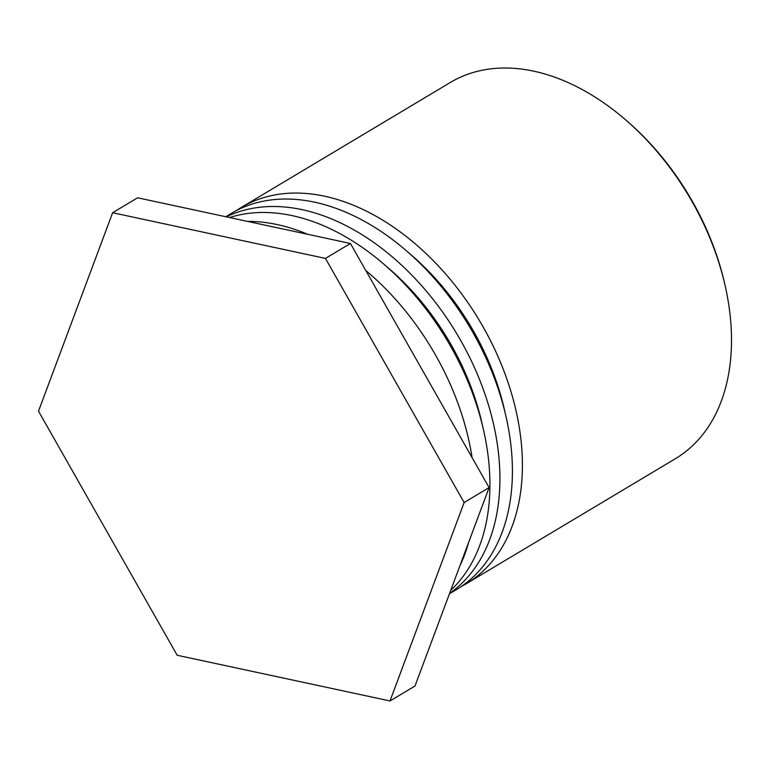 <?xml version="1.0" encoding="UTF-8"?>
<svg xmlns="http://www.w3.org/2000/svg" width="770" height="770" viewBox="0 0 770 770"><rect width="100%" height="100%" fill="white"/><g stroke="black" fill="none" stroke-linecap="round" stroke-linejoin="round"><path stroke-width="1.16" d="M725.263 286.267L724.763 284.034A214.272 143.105 -120.9 0 0 627.666 121.621L625.943 120.12A219.2 146.387 59.1 0 1 725.263 286.267A219.2 146.387 59.1 0 1 675.338 458.737L466.206 583.766A219.2 146.387 59.1 0 1 461.124 586.596M236.352 210.605A219.2 146.387 59.1 0 1 241.251 207.477L450.383 82.448A219.2 146.387 59.1 0 1 625.943 120.12M241.251 207.477A219.2 146.387 59.1 0 1 479.383 320.503A219.2 146.387 59.1 0 1 466.206 583.766M505.303 413.654A203.559 135.944 -120.9 0 0 409.601 253.571M449.449 593.785L456.215 589.733A219.2 146.387 -120.9 0 0 469.392 326.47A219.2 146.387 -120.9 0 0 231.26 213.444L225.783 216.726M226.322 216.842A219.2 146.387 59.1 0 1 457.515 334.969A219.2 146.387 59.1 0 1 449.584 593.41M482.819 427.09A203.559 135.944 -120.9 0 0 387.127 267.007M450.739 590.321A219.2 146.387 -120.9 0 0 447.466 340.85A219.2 146.387 -120.9 0 0 229.556 217.535M247.603 221.404A219.2 146.387 59.1 0 1 307.721 234.311M365.76 270.463A219.2 146.387 59.1 0 1 472.077 457.582M468.564 542.6A219.2 146.387 59.1 0 1 459.892 565.815M350.427 243.474L137.609 197.803L112.632 212.732L325.45 258.412L350.427 243.474L489.114 487.583L414.992 686.022L390.005 700.95L177.187 655.27L38.5 411.17L112.632 212.732M325.45 258.412L464.137 502.521L489.114 487.583M464.137 502.521L390.005 700.95"/></g></svg>
